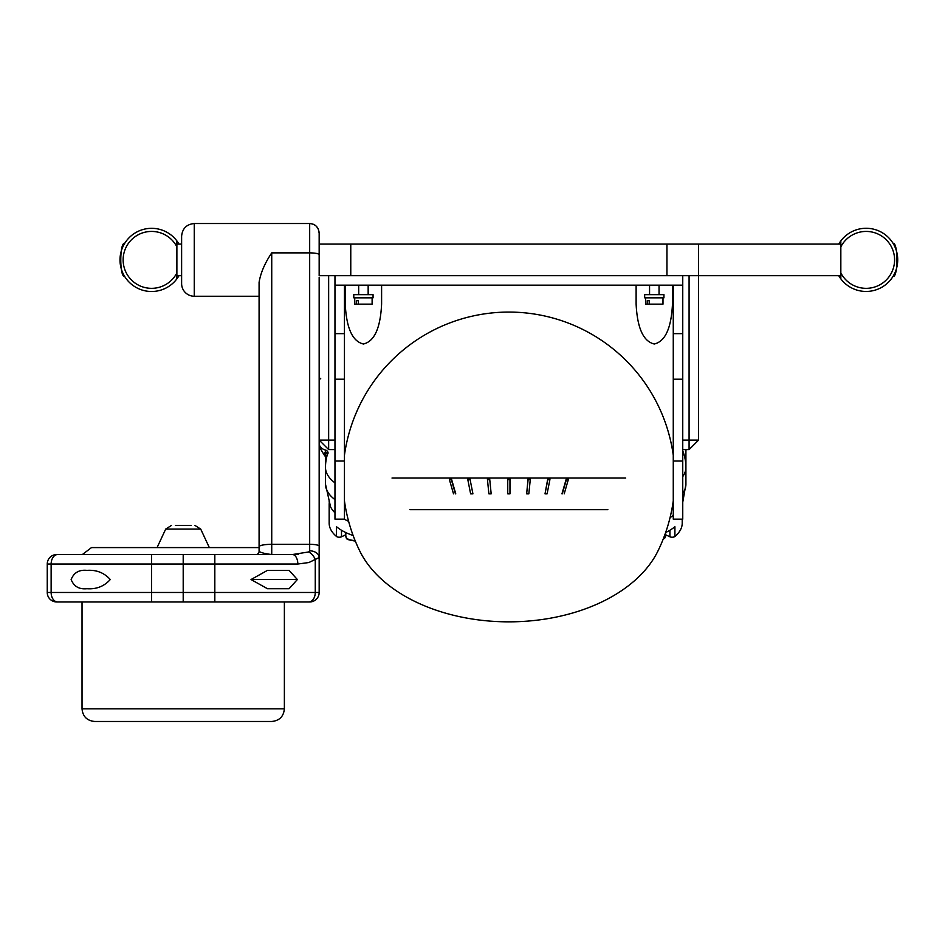 <?xml version="1.0" encoding="UTF-8"?>
<svg xmlns="http://www.w3.org/2000/svg" width="945" height="945" viewBox="0 0 945 945"><rect width="100%" height="100%" fill="white"/><g stroke="black" fill="none" stroke-linecap="round" stroke-linejoin="round"><path stroke-width="1.42" d="M175.368 525.444L191.103 525.444M92.279 547.58L259.084 547.58M95.421 721.472L271.735 721.472C279.413 720.728 283.63 716.511 284.374 708.833L284.374 601.965L285.012 601.965L183.2 601.965L183.2 592.48L183.2 601.965L56.735 601.965A9.485 9.485 0 0 1 47.25 592.48L47.25 564.023A9.485 9.485 0 0 1 56.735 554.538L284.032 554.538M319.162 446.536L324.1 454.864L325.93 450.174A9.485 7.135 180 0 1 319.162 443.335M682.751 493.314A61.649 29.011 0 0 0 685.916 484.147L685.916 467.409A61.649 29.011 180 0 1 682.751 476.575M334.967 499.61A61.649 29.011 0 0 1 325.482 484.147L325.482 456.411M682.751 502.197L685.916 484.147L685.916 450.529A12.651 11.671 180 0 1 685.952 449.584M685.916 449.584L685.916 467.409A56.913 50.215 180 0 0 682.751 450.907M325.93 450.174A3.166 2.445 -153.9 0 1 328.045 453.246L325.777 457.935L325.6 451.911M348.599 521.262A57.964 27.275 180 0 1 344.074 519.148A57.964 27.275 180 0 0 348.599 521.262M329.167 500.885A57.964 27.275 180 0 0 334.967 512.769A57.964 27.275 180 0 1 330.537 506.768L325.482 484.147M673.265 515.45A57.964 27.275 180 0 1 670.064 517.6A57.964 27.275 180 0 0 673.265 515.45M325.316 451.769A3.166 2.681 -156.4 0 1 327.277 454.899A56.913 50.215 180 0 0 325.482 467.409A61.649 29.011 180 0 0 334.967 482.871M341.488 530.251L341.488 536.795A3.166 1.488 180 0 1 336.491 536.465A57.964 27.275 180 0 1 329.167 523.199L329.167 503.602M682.219 519.148L682.219 523.199A57.964 27.275 180 0 1 674.907 536.465A3.166 1.488 180 0 1 669.91 536.795L669.91 530.251M665.599 534.764L669.91 536.795M341.488 536.795L345.799 534.764M353.146 535.531A57.964 27.275 180 0 1 336.491 526.708L336.491 536.465M674.907 536.465L674.907 526.708A57.964 27.275 180 0 1 665.646 532.531M666.946 275.692L698.568 275.692L698.568 244.082L666.946 244.082L666.946 275.692L350.772 275.692L350.772 244.082L666.946 244.082M319.162 254.713A9.485 1.831 180 0 0 309.677 252.882L309.677 223.528C315.429 224.083 318.595 227.249 319.162 233.013L319.162 275.692L350.772 275.692M319.162 242.499L319.162 244.082L350.772 244.082M178.971 275.692A31.622 31.622 0 0 1 123.311 274.026A31.622 31.622 0 0 1 176.88 240.916A31.622 31.622 0 0 1 178.971 244.082M124.681 243.29C119.483 242.203 119.483 277.57 124.681 276.483M176.88 278.858L176.88 272.916A28.456 28.456 0 0 1 133.647 281.976A28.456 28.456 0 0 1 133.647 237.797A28.456 28.456 0 0 1 176.88 246.846L176.88 240.916M176.88 272.916L176.88 246.846M838.747 244.082A31.622 31.622 0 0 1 894.407 245.747A31.622 31.622 0 0 1 840.837 278.858A31.622 31.622 0 0 1 838.747 275.692M893.037 276.483C898.234 277.57 898.234 242.203 893.037 243.29M840.837 240.916L840.837 246.846A28.456 28.456 0 0 1 884.071 237.797A28.456 28.456 0 0 1 884.071 281.976A28.456 28.456 0 0 1 840.837 272.916L840.837 278.858M840.837 246.846L840.837 272.916M682.751 379.217L673.265 379.217L673.265 519.148L682.751 519.148L682.751 275.692M344.452 519.148L344.452 379.217L334.967 379.217L334.967 519.148L344.452 519.148M636.115 285.177L636.115 303.995C637.284 328.116 643.344 341.452 654.294 344.004C665.256 341.452 671.316 328.116 672.474 303.995L672.474 285.177M345.244 285.177L345.244 303.995C346.402 328.116 352.461 341.452 363.423 344.004C374.385 341.452 380.445 328.116 381.603 303.995L381.603 285.177M682.751 285.177L334.967 285.177L334.967 275.692M334.967 285.177L334.967 379.217M673.265 379.217L673.265 285.177M344.452 285.177L344.452 379.217M344.452 500.897A165.989 165.989 0 0 0 359.702 550.876A156.492 101.765 0 0 0 508.859 621.845A156.492 101.765 0 0 0 658.015 550.864A165.989 165.989 0 0 0 673.265 500.897M625.72 478.04L392.01 478.04M509.969 478.477L507.748 478.477L507.748 479.623L509.969 479.623L509.969 478.477M409.87 509.662L607.848 509.662M528.09 478.477A67.567 66.54 90 0 0 530.263 478.477L530.263 479.623L528.09 479.623L528.09 478.477L526.66 493.857L528.09 479.623M547.828 478.477A67.567 63.492 90 0 0 549.907 478.477L549.907 479.623L547.828 479.623L547.828 478.477L545.017 493.857L547.828 479.623M566.398 478.477A67.567 58.519 90 0 0 568.311 478.477L568.311 479.623L566.398 479.623L566.398 478.477L561.956 493.857M489.64 479.623L487.455 479.623L487.455 478.477A67.567 66.54 -90 0 0 489.64 478.477L491.176 493.857L489.64 478.477M469.889 479.623L467.81 479.623L467.81 478.477A67.567 63.492 -90 0 0 469.889 478.477L472.925 493.857L469.889 478.477M455.431 493.857L451.332 479.623L449.407 479.623L449.407 478.477A67.567 58.519 -90 0 0 451.332 478.477L455.762 493.857M564.2 493.857L568.311 479.623M562.287 493.857L566.398 479.623M545.017 493.857L547.096 493.857L549.907 479.623M526.66 493.857L528.834 493.857L530.263 479.623M507.748 479.623L507.748 493.857L509.969 493.857L509.969 479.623M451.332 479.623L451.332 478.477M453.517 493.857L449.407 479.623M472.701 493.857L470.622 493.857L467.81 479.623M491.057 493.857L488.884 493.857L487.455 479.623M373.062 294.663L353.773 294.663L353.773 297.829L373.062 297.829L373.062 294.663M663.945 294.663L644.655 294.663L644.655 297.829L663.945 297.829L663.945 294.663M358.368 300.675L356.348 300.675L358.368 300.675L358.368 304.148L372.117 304.148L372.117 297.829M354.729 297.829L354.729 304.148L356.348 304.148L356.348 300.675M358.368 304.148L356.348 304.148M645.6 297.829L645.6 304.148L647.23 304.148L647.23 300.675L649.239 300.675L647.23 300.675M649.239 300.675L649.239 304.148L662.988 304.148L662.988 297.829M649.239 304.148L647.23 304.148M334.967 449.584L328.647 449.584L319.162 440.098L328.647 440.098L328.647 275.692M328.647 449.584L328.647 440.098L334.967 440.098M840.837 275.692L698.568 275.692L698.568 440.098L689.082 449.584L682.751 449.584M689.082 275.692L689.082 440.098L682.751 440.098M698.568 440.098L689.082 440.098L689.082 449.584M181.617 277.275L181.617 283.594A12.651 12.651 0 0 0 194.268 296.246A12.651 12.651 0 0 1 181.617 283.594L181.617 236.167C182.373 228.489 186.59 224.272 194.268 223.528L194.268 296.246L259.084 296.246M284.374 601.965L309.677 601.965A9.485 9.485 0 0 0 319.162 592.48L319.162 277.275M265.84 554.538L263.809 554.538M271.735 554.538C265.013 553.723 260.796 552.671 259.084 551.372L259.084 282.366C260.619 272.951 264.836 263.123 271.735 252.882L309.677 252.882L309.677 544.32L271.735 544.32L271.735 554.538L266.892 554.538M309.677 223.528L194.268 223.528C186.59 224.272 182.373 228.489 181.617 236.167M285.012 554.538L298.608 554.538M309.677 550.829A9.485 6.709 180 0 1 319.162 557.538L308.909 562.523L297.817 564.023A9.485 5.422 -90 0 0 292.383 554.538L308.696 551.963L309.677 550.829L309.677 544.32A9.485 1.831 180 0 1 319.162 546.151M267.459 588.711L289.123 588.711L297.356 579.545L289.123 570.378L267.459 570.378L251.027 579.545L267.459 588.711L289.123 588.711M297.817 564.023L183.2 564.023L183.2 554.538L183.2 592.48L315.264 592.48L315.264 559.523A9.485 5.812 -126 0 0 308.696 551.963M309.677 601.965A9.485 9.485 0 0 0 319.162 592.48L315.264 592.48A9.485 6.568 -90 0 1 308.696 601.965L214.822 601.965L214.822 554.538M297.356 579.545L251.027 579.545M289.123 570.378L267.459 570.378M259.084 551.372A3.166 3.166 0 0 1 255.918 554.538M86.987 588.711C96.402 589.396 104.163 586.337 110.27 579.545C104.163 572.753 96.402 569.693 86.987 570.378C79.144 569.575 73.864 572.635 71.135 579.545C73.864 586.455 79.144 589.503 86.987 588.711M151.59 601.965L151.59 564.023L183.2 564.023L183.2 592.48L51.136 592.48L51.136 564.023L47.25 564.023M81.4 554.538L57.704 554.538A9.485 6.568 -90 0 0 51.136 564.023L151.59 564.023L151.59 554.538M171.423 525.444L165.694 529.094L200.718 529.094L194.989 525.444M82.026 601.965L82.026 708.833L284.374 708.833M344.452 505.079A61.649 29.011 0 0 0 345.138 505.386M663.189 539.158A8.694 4.087 0 0 0 665.599 536.335L662.988 539.666M355.237 540.906L354.493 540.93C343.177 539.182 347.583 538.118 345.799 536.335A8.694 4.087 0 0 0 354.493 540.422A8.694 4.087 0 0 0 355.036 540.422M673.265 461.042L682.751 461.042M344.452 461.042L334.967 461.042M682.751 333.644L673.265 333.644M344.452 333.644L334.967 333.644M271.735 252.882L271.735 544.32A12.651 2.433 180 0 0 259.084 546.753M47.25 592.48L51.136 592.48A9.485 6.568 -90 0 0 57.704 601.965M165.694 529.094L157.071 547.58M200.718 529.094L209.329 547.58M91.511 547.58L82.369 554.538M82.026 708.833C82.782 716.511 86.999 720.728 94.677 721.472M324.111 454.864L325.612 456.884M686.117 449.584L685.916 450.588M320.733 378.307L319.162 379.89M665.599 532.685L665.599 536.335M345.799 532.567L345.799 536.335M181.617 244.082L176.88 244.082M181.617 275.692L176.88 275.692M840.837 244.082L698.568 244.082M673.265 455.195A165.989 165.989 0 0 0 344.452 455.195M358.675 285.177L358.675 294.663M368.16 285.177L368.16 294.663M649.558 285.177L649.558 294.663M659.043 285.177L659.043 294.663M313.303 224.248L314.153 224.65M315.11 225.241L315.925 225.879M316.339 226.268L318.087 228.631M318.17 228.796L319.162 233.013"/></g></svg>

